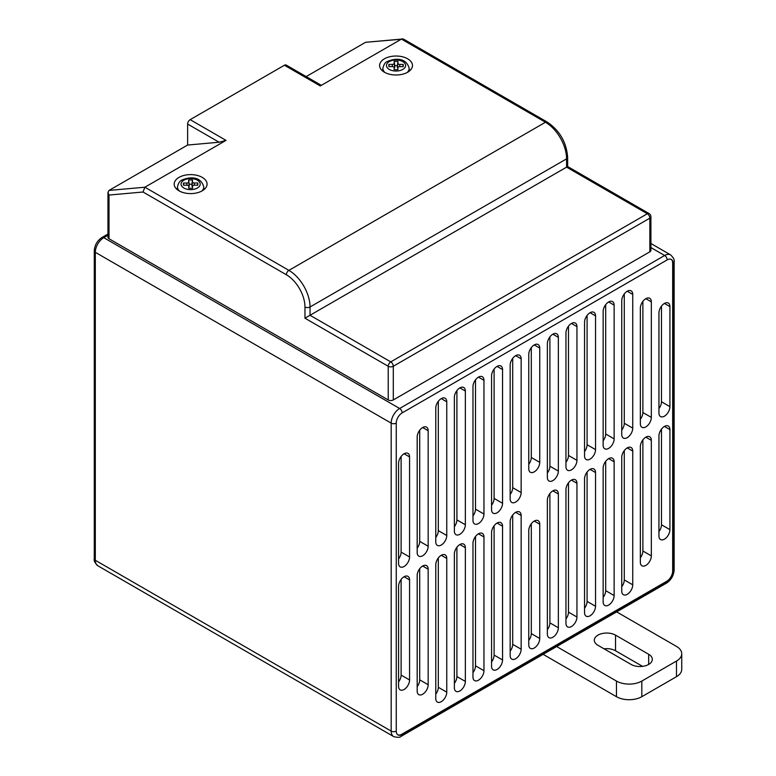<?xml version="1.0" encoding="UTF-8"?>
<svg xmlns="http://www.w3.org/2000/svg" width="776" height="776" viewBox="0 0 776 776"><rect width="100%" height="100%" fill="white"/><g stroke="black" fill="none" stroke-linecap="round" stroke-linejoin="round"><path stroke-width="1.16" d="M648.668 664.431A12.435 7.178 180 0 1 631.092 664.431L597.947 645.293A12.435 7.178 180 0 1 594.309 640.219A12.435 7.178 180 0 1 601.982 633.585A12.435 7.178 180 0 1 615.533 635.146L648.668 654.275A12.435 7.178 180 0 1 652.315 659.348A12.435 7.178 180 0 1 648.668 664.431L648.668 654.275M435.772 408.127A7.77 4.491 -60 0 1 441.272 398.602A7.77 4.491 -60 0 1 445.152 398.224A7.77 4.491 -60 0 1 446.763 401.784L446.763 535.508A7.77 4.491 -60 0 1 443.368 543.326A7.77 4.491 -60 0 1 437.383 545.412A7.77 4.491 -60 0 1 435.772 541.852L435.772 408.127M454.367 397.39A7.77 4.491 -60 0 1 459.867 387.874A7.77 4.491 -60 0 1 463.747 387.486A7.77 4.491 -60 0 1 465.357 391.046L465.357 524.77A7.77 4.491 -60 0 1 461.972 532.588A7.77 4.491 -60 0 1 455.978 534.674A7.77 4.491 -60 0 1 454.367 531.114L454.367 397.39M472.972 386.652A7.77 4.491 -60 0 1 478.462 377.136A7.77 4.491 -60 0 1 482.352 376.748A7.77 4.491 -60 0 1 483.962 380.308L483.962 514.032A7.77 4.491 -60 0 1 480.567 521.85A7.77 4.491 -60 0 1 474.582 523.936A7.77 4.491 -60 0 1 472.972 520.376L472.972 386.652M491.567 375.914A7.77 4.491 -60 0 1 497.057 366.398A7.77 4.491 -60 0 1 500.947 366.01A7.77 4.491 -60 0 1 502.557 369.57L502.557 503.294A7.77 4.491 -60 0 1 499.162 511.112A7.77 4.491 -60 0 1 493.177 513.198A7.77 4.491 -60 0 1 491.567 509.638L491.567 375.914M510.162 365.176A7.77 4.491 -60 0 1 515.662 355.66A7.77 4.491 -60 0 1 519.542 355.272A7.77 4.491 -60 0 1 521.152 358.832L521.152 492.556A7.77 4.491 -60 0 1 517.757 500.375A7.77 4.491 -60 0 1 511.772 502.46A7.77 4.491 -60 0 1 510.162 498.9L510.162 365.176M621.751 300.748A7.77 4.491 -60 0 1 627.241 291.233A7.77 4.491 -60 0 1 631.13 290.855A7.77 4.491 -60 0 1 632.741 294.405L632.741 428.139A7.77 4.491 -60 0 1 629.346 435.957A7.77 4.491 -60 0 1 623.361 438.042A7.77 4.491 -60 0 1 621.751 434.482L621.751 300.748M603.146 311.486A7.77 4.491 -60 0 1 608.646 301.971A7.77 4.491 -60 0 1 612.526 301.592A7.77 4.491 -60 0 1 614.136 305.143L614.136 438.876A7.77 4.491 -60 0 1 610.751 446.695A7.77 4.491 -60 0 1 604.756 448.77A7.77 4.491 -60 0 1 603.146 445.22L603.146 311.486M584.551 322.224A7.77 4.491 -60 0 1 590.051 312.709A7.77 4.491 -60 0 1 593.931 312.321A7.77 4.491 -60 0 1 595.541 315.88L595.541 449.614A7.77 4.491 -60 0 1 592.146 457.433A7.77 4.491 -60 0 1 586.161 459.508A7.77 4.491 -60 0 1 584.551 455.958L584.551 322.224M565.956 332.962A7.77 4.491 -60 0 1 571.446 323.446A7.77 4.491 -60 0 1 575.336 323.058A7.77 4.491 -60 0 1 576.946 326.618L576.946 460.343A7.77 4.491 -60 0 1 573.551 468.17A7.77 4.491 -60 0 1 567.566 470.246A7.77 4.491 -60 0 1 565.956 466.696L565.956 332.962M547.361 343.7A7.77 4.491 -60 0 1 552.851 334.184A7.77 4.491 -60 0 1 556.741 333.796A7.77 4.491 -60 0 1 558.351 337.356L558.351 471.08A7.77 4.491 -60 0 1 554.956 478.908A7.77 4.491 -60 0 1 548.971 480.984A7.77 4.491 -60 0 1 547.361 477.424L547.361 343.7M528.757 354.438A7.77 4.491 -60 0 1 534.257 344.922A7.77 4.491 -60 0 1 538.137 344.534A7.77 4.491 -60 0 1 539.747 348.094L539.747 462.35A7.77 4.491 -60 0 1 534.257 471.866A7.77 4.491 -60 0 1 530.367 472.254A7.77 4.491 -60 0 1 528.757 468.694L528.757 354.438M404.073 576.743A7.77 4.491 120 0 0 398.583 586.268L398.583 686.314A7.77 4.491 -60 0 0 400.193 689.874A7.77 4.491 -60 0 0 404.073 689.486A7.77 4.491 -60 0 0 409.573 679.97L409.573 579.924A7.77 4.491 120 0 0 407.963 576.364A7.77 4.491 120 0 0 404.073 576.743L409.573 579.924M422.668 566.014A7.77 4.491 120 0 0 417.178 575.53L417.178 691.077A7.77 4.491 -60 0 0 418.788 694.627A7.77 4.491 -60 0 0 422.668 694.248A7.77 4.491 -60 0 0 428.168 684.723L428.168 569.186A7.77 4.491 120 0 0 426.558 565.626A7.77 4.491 120 0 0 422.668 566.014L428.168 569.186M441.272 555.277A7.77 4.491 120 0 0 435.772 564.792L435.772 698.516A7.77 4.491 120 0 0 437.383 702.076A7.77 4.491 120 0 0 443.368 699.991A7.77 4.491 120 0 0 446.763 692.173L446.763 558.448A7.77 4.491 120 0 0 445.152 554.888A7.77 4.491 120 0 0 441.272 555.277L446.763 558.448M459.867 544.539A7.77 4.491 120 0 0 454.367 554.054L454.367 687.778A7.77 4.491 120 0 0 455.978 691.338A7.77 4.491 120 0 0 461.972 689.253A7.77 4.491 120 0 0 465.357 681.435L465.357 547.71A7.77 4.491 120 0 0 463.747 544.151A7.77 4.491 120 0 0 459.867 544.539L465.357 547.71M478.462 533.801A7.77 4.491 120 0 0 472.972 543.316L472.972 677.041A7.77 4.491 120 0 0 474.582 680.601A7.77 4.491 120 0 0 480.567 678.515A7.77 4.491 120 0 0 483.962 670.697L483.962 536.973A7.77 4.491 120 0 0 482.352 533.413A7.77 4.491 120 0 0 478.462 533.801L483.962 536.973M497.057 523.063A7.77 4.491 120 0 0 491.567 532.578L491.567 666.303A7.77 4.491 120 0 0 493.177 669.863A7.77 4.491 120 0 0 499.162 667.777A7.77 4.491 120 0 0 502.557 659.959L502.557 526.235A7.77 4.491 120 0 0 500.947 522.675A7.77 4.491 120 0 0 497.057 523.063L502.557 526.235M515.662 512.325A7.77 4.491 120 0 0 510.162 521.841L510.162 655.565A7.77 4.491 120 0 0 511.772 659.125A7.77 4.491 120 0 0 517.757 657.049A7.77 4.491 120 0 0 521.152 649.221L521.152 515.497A7.77 4.491 120 0 0 519.542 511.937A7.77 4.491 120 0 0 515.662 512.325L521.152 515.497M664.44 426.431A7.77 4.491 120 0 0 658.94 435.947L658.94 535.993A7.77 4.491 -60 0 0 660.551 539.553A7.77 4.491 -60 0 0 664.44 539.165A7.77 4.491 -60 0 0 669.93 529.649L669.93 429.603A7.77 4.491 120 0 0 668.32 426.043A7.77 4.491 120 0 0 664.44 426.431L669.93 429.603M645.836 437.169A7.77 4.491 120 0 0 640.346 446.685L640.346 562.231A7.77 4.491 -60 0 0 641.956 565.782A7.77 4.491 -60 0 0 645.836 565.403A7.77 4.491 -60 0 0 651.336 555.878L651.336 440.341A7.77 4.491 120 0 0 649.725 436.781A7.77 4.491 120 0 0 645.836 437.169L651.336 440.341M627.241 447.897A7.77 4.491 120 0 0 621.751 457.423L621.751 591.147A7.77 4.491 120 0 0 623.361 594.707A7.77 4.491 120 0 0 629.346 592.622A7.77 4.491 120 0 0 632.741 584.803L632.741 451.079A7.77 4.491 120 0 0 631.13 447.519A7.77 4.491 120 0 0 627.241 447.897L632.741 451.079M608.646 458.635A7.77 4.491 120 0 0 603.146 468.161L603.146 601.885A7.77 4.491 120 0 0 604.756 605.445A7.77 4.491 120 0 0 610.751 603.359A7.77 4.491 120 0 0 614.136 595.541L614.136 461.807A7.77 4.491 120 0 0 612.526 458.257A7.77 4.491 120 0 0 608.646 458.635L614.136 461.807M590.051 469.373A7.77 4.491 120 0 0 584.551 478.889L584.551 612.623A7.77 4.491 120 0 0 586.161 616.183A7.77 4.491 120 0 0 592.146 614.097A7.77 4.491 120 0 0 595.541 606.279L595.541 472.545A7.77 4.491 120 0 0 593.931 468.995A7.77 4.491 120 0 0 590.051 469.373L595.541 472.545M571.446 480.111A7.77 4.491 120 0 0 565.956 489.627L565.956 623.361A7.77 4.491 120 0 0 567.566 626.911A7.77 4.491 120 0 0 573.551 624.835A7.77 4.491 120 0 0 576.946 617.017L576.946 483.283A7.77 4.491 120 0 0 575.336 479.733A7.77 4.491 120 0 0 571.446 480.111L576.946 483.283M552.851 490.849A7.77 4.491 120 0 0 547.361 500.365L547.361 634.099A7.77 4.491 120 0 0 548.971 637.649A7.77 4.491 120 0 0 554.956 635.573A7.77 4.491 120 0 0 558.351 627.755L558.351 494.021A7.77 4.491 120 0 0 556.741 490.461A7.77 4.491 120 0 0 552.851 490.849L558.351 494.021M188.209 185.512A1.794 1.038 0 0 0 186.929 185.212L183.466 185.221L183.446 183.039L186.909 183.029A1.794 1.038 0 0 0 188.694 181.982L188.675 179.974L192.496 179.964L192.516 181.972A1.794 1.038 0 0 0 194.32 183L197.793 182.99L197.812 185.173L194.339 185.192A1.794 1.038 0 0 0 192.564 186.133A1.794 1.038 0 0 0 192.564 186.23L192.584 188.238L188.752 188.258L188.733 186.24A1.794 1.038 0 0 0 188.723 186.153A1.794 1.038 0 0 0 188.209 185.512M179.004 190.818A16.441 9.487 180 0 1 174.193 184.106A16.441 9.487 180 0 1 184.339 175.337A16.441 9.487 180 0 1 202.255 177.394A16.441 9.487 180 0 1 207.066 184.106A16.441 9.487 180 0 1 196.92 192.875A16.441 9.487 180 0 1 179.004 190.818M176.53 188.985A16.441 9.487 180 0 1 177.481 188.17M399.737 64.418A1.794 1.038 180 0 1 398.486 64.117A1.794 1.038 180 0 1 397.952 63.38L397.972 61.372L394.189 61.362L394.169 63.37A1.794 1.038 180 0 1 392.365 64.398L388.883 64.389L388.863 66.591L392.346 66.6A1.794 1.038 180 0 1 394.121 67.551A1.794 1.038 180 0 1 394.13 67.648L394.111 69.646L397.894 69.656L397.913 67.657A1.794 1.038 180 0 1 397.923 67.57A1.794 1.038 180 0 1 399.718 66.629L403.21 66.639L403.229 64.427L399.737 64.418L399.737 66.629M407.662 58.801A16.441 9.487 0 0 0 389.756 56.745A16.441 9.487 0 0 0 379.61 65.514A16.441 9.487 0 0 0 384.421 72.226A16.441 9.487 0 0 0 402.337 74.283A16.441 9.487 0 0 0 412.483 65.514A16.441 9.487 0 0 0 407.662 58.801M382.888 69.578A16.441 9.487 0 0 0 381.947 70.393M531.298 347.629L531.298 457.471L539.747 462.35M528.757 464.281A7.77 4.491 120 0 0 531.298 457.471M651.336 301.854L651.336 417.401A7.77 4.491 -60 0 1 647.941 425.219A7.77 4.491 -60 0 1 641.956 427.304A7.77 4.491 -60 0 1 640.346 423.745L640.346 308.198A7.77 4.491 -60 0 1 645.836 298.682A7.77 4.491 -60 0 1 649.725 298.294A7.77 4.491 -60 0 1 651.336 301.854L645.836 298.682M642.877 301.389L642.877 412.522A7.77 4.491 -60 0 1 640.346 419.331M669.93 306.607L669.93 406.663A7.77 4.491 -60 0 1 666.535 414.481A7.77 4.491 -60 0 1 660.551 416.566A7.77 4.491 -60 0 1 658.94 413.007L658.94 312.951A7.77 4.491 -60 0 1 664.44 303.435A7.77 4.491 -60 0 1 668.32 303.057A7.77 4.491 -60 0 1 669.93 306.607L664.44 303.435M661.482 306.142L661.482 401.784A7.77 4.491 -60 0 1 658.94 408.593M417.178 552.59L417.178 437.043A7.77 4.491 -60 0 1 422.668 427.527A7.77 4.491 -60 0 1 426.558 427.139A7.77 4.491 -60 0 1 428.168 430.699L428.168 546.246A7.77 4.491 -60 0 1 424.773 554.064A7.77 4.491 -60 0 1 418.788 556.149A7.77 4.491 -60 0 1 417.178 552.59M398.583 563.327L398.583 463.272A7.77 4.491 -60 0 1 404.073 453.756A7.77 4.491 -60 0 1 407.963 453.368A7.77 4.491 -60 0 1 409.573 456.928L409.573 556.984A7.77 4.491 -60 0 1 406.178 564.802A7.77 4.491 -60 0 1 400.193 566.887A7.77 4.491 -60 0 1 398.583 563.327M528.757 640.413A7.77 4.491 120 0 0 531.298 633.604L539.747 638.483A7.77 4.491 120 0 1 536.361 646.311A7.77 4.491 120 0 1 530.367 648.387A7.77 4.491 120 0 1 528.757 644.837L528.757 530.571A7.77 4.491 -60 0 1 534.257 521.055A7.77 4.491 -60 0 1 538.137 520.667A7.77 4.491 -60 0 1 539.747 524.227L534.257 521.055M539.747 638.483L539.747 524.227M397.778 734.794A8.371 4.831 120 0 0 401.745 734.271L666.759 581.263A8.371 4.831 120 0 0 672.676 571.02L672.676 263.054A8.371 4.831 120 0 0 671.153 259.349M417.178 686.653A7.77 4.491 120 0 0 419.709 679.844L419.709 568.721M398.583 681.9A7.77 4.491 120 0 0 401.114 675.091L401.114 579.459M320.284 85.952L284.414 65.242A3.589 2.066 -60 0 1 286.208 65.068L320.798 85.03L320.284 85.952L401.444 39.101L365.574 42.302L306.18 76.591M284.414 65.242L190.159 119.659L226.029 140.369L144.879 187.22L143.026 192.011L109.009 195.048L109.009 238.746L388.223 399.95L388.223 366.272L304.958 318.199L304.958 306.976A26.297 15.181 -120 0 0 286.363 274.762L143.026 192.011M226.029 140.369L219.104 142.231L187.627 124.053L187.627 145.044L109.009 190.43L107.961 192.39L109.009 195.048M187.627 124.053A3.589 2.066 -60 0 1 190.159 119.659M649.851 251.822L649.851 218.153A3.589 2.066 0 0 0 650.909 216.688L650.909 250.357A3.589 2.066 180 0 1 649.851 251.822L393.296 399.95A3.589 2.066 180 0 1 388.223 399.95M109.009 238.746A3.589 2.066 180 0 1 107.961 237.281L107.961 192.39M566.587 167.15L566.587 158.847L310.031 306.976L310.031 315.269L390.764 361.878L647.32 213.759L566.587 167.15C567.954 166.355 567.954 166.355 566.587 167.15L304.958 318.199M187.627 145.044L219.104 142.231M402.172 412.88A8.371 4.831 120 0 0 396.255 423.133L396.255 731.099A8.371 4.831 120 0 0 397.991 734.93A8.371 4.831 120 0 0 402.172 734.513L667.185 581.505A8.371 4.831 120 0 0 673.102 571.262L673.102 263.297A8.371 4.831 120 0 0 671.366 259.465A8.371 4.831 120 0 0 667.185 259.882L402.172 412.88A3.589 2.066 60 0 0 399.64 408.486L664.644 255.488L650.909 247.554M109.009 190.43L144.879 187.22L288.895 270.368L545.46 122.249A3.589 2.066 -60 0 1 547.245 122.074L403.433 39.042L365.574 42.302M402.356 38.8L401.444 39.101L545.46 122.249A29.886 17.256 -120 0 1 566.587 158.847A3.589 2.066 0 0 0 567.644 157.392L567.644 166.539L649.114 213.584A3.589 2.066 -60 0 0 647.32 213.759A3.589 2.066 60 0 1 649.851 218.153L393.296 366.272L393.296 399.95M410.145 70.393A16.441 9.487 0 0 0 409.195 69.578M397.845 68.113A2.377 1.377 180 0 1 397.37 67.279L397.38 65.621L394.771 65.611L394.761 67.269A2.377 1.377 180 0 1 394.208 68.142M394.771 65.611L394.189 61.362M397.38 65.621L397.972 61.372M402.919 66.639L403.229 64.427M389.183 66.591L388.883 64.389M203.778 188.17A16.441 9.487 180 0 1 204.728 188.985M188.81 186.715A2.377 1.377 0 0 0 189.276 185.891L188.675 179.974M189.266 184.213L191.914 184.203L192.496 179.964M191.914 184.203L191.934 185.881A2.377 1.377 0 0 0 192.477 186.744M197.492 185.183L197.793 182.99M183.747 185.221L183.446 183.039M531.298 633.604L531.298 523.761M547.361 629.685A7.77 4.491 120 0 0 549.893 622.866L549.893 493.555M565.956 618.947A7.77 4.491 120 0 0 568.488 612.128L568.488 482.817M584.551 608.209A7.77 4.491 120 0 0 587.092 601.4L587.092 472.08M603.146 597.471A7.77 4.491 120 0 0 605.687 590.662L605.687 461.342M621.751 586.734A7.77 4.491 120 0 0 624.282 579.924L624.282 450.604M640.346 557.808A7.77 4.491 120 0 0 642.877 550.999L642.877 439.876M658.94 531.579A7.77 4.491 120 0 0 661.482 524.77L661.482 429.138M510.162 651.151A7.77 4.491 120 0 0 512.703 644.342L512.703 515.031M491.567 661.889A7.77 4.491 120 0 0 494.099 655.08L494.099 525.769M472.972 672.627A7.77 4.491 120 0 0 475.504 665.818L475.504 536.507M454.367 683.365A7.77 4.491 120 0 0 456.909 676.556L456.909 547.245M435.772 694.103A7.77 4.491 120 0 0 438.314 687.293L438.314 557.983M549.893 336.891L549.893 466.201A7.77 4.491 -60 0 1 547.361 473.011M568.488 326.153L568.488 455.464A7.77 4.491 -60 0 1 565.956 462.273M587.092 315.415L587.092 444.726A7.77 4.491 -60 0 1 584.551 451.545M605.687 304.677L605.687 433.988A7.77 4.491 -60 0 1 603.146 440.807M624.282 293.939L624.282 423.26A7.77 4.491 -60 0 1 621.751 430.069M512.703 358.366L512.703 487.677A7.77 4.491 -60 0 1 510.162 494.487M494.099 369.104L494.099 498.415A7.77 4.491 -60 0 1 491.567 505.225M475.504 379.842L475.504 509.153A7.77 4.491 -60 0 1 472.972 515.962M456.909 390.58L456.909 519.891A7.77 4.491 -60 0 1 454.367 526.7M438.314 401.318L438.314 530.629A7.77 4.491 -60 0 1 435.772 537.438M419.709 430.234L419.709 541.367A7.77 4.491 -60 0 1 417.178 548.176M401.114 456.463L401.114 552.105A7.77 4.491 -60 0 1 398.583 558.914M676.488 661.065A17.935 10.35 0 0 0 681.735 653.741L681.735 669.358A17.935 10.35 180 0 1 676.488 676.682L676.488 661.065L641.82 681.066L641.82 696.693A17.935 10.35 180 0 1 616.464 696.693L543.122 654.343M681.735 653.741A17.935 10.35 0 0 0 676.488 646.418L616.668 611.886M616.464 696.693L616.464 681.066L556.654 646.534M616.464 681.066A17.935 10.35 0 0 0 641.82 681.066M604.067 648.823A12.435 7.178 180 0 1 615.533 650.763L642.557 666.361M676.488 676.682L641.82 696.693M183.864 180.207A9.564 5.519 0 0 0 183.864 188.015A9.564 5.519 0 0 0 197.385 188.015A9.564 5.519 0 0 0 197.385 180.207A9.564 5.519 0 0 0 183.864 180.207M179.528 191.109A13.153 7.595 180 0 1 177.481 187.035C178.305 183.117 179.838 180.789 182.069 180.022C188.704 177.093 200.732 175.405 203.778 187.035A13.153 7.595 180 0 1 201.721 191.109M389.28 61.605A9.564 5.519 0 0 0 389.28 69.413A9.564 5.519 0 0 0 402.802 69.413A9.564 5.519 0 0 0 402.802 61.605A9.564 5.519 0 0 0 389.28 61.605M384.945 72.507A13.153 7.595 180 0 1 382.888 68.443C383.722 64.524 385.255 62.187 387.486 61.43C394.121 58.501 406.149 56.803 409.195 68.443A13.153 7.595 180 0 1 407.138 72.507M534.257 344.922L539.747 348.094M642.877 412.522L651.336 417.401M661.482 401.784L669.93 406.663M419.709 679.844L428.168 684.723M401.114 675.091L409.573 679.97M396.255 423.133A3.589 2.066 180 0 1 391.182 423.133L95.312 252.316L95.312 560.282L391.182 731.099L391.182 423.133A11.95 6.906 -60 0 1 399.64 408.486L103.771 237.669A11.95 6.906 120 0 0 95.312 252.316A3.589 2.066 0 0 1 94.265 250.852C94.653 245.138 97.223 240.686 101.976 237.495A3.589 2.066 60 0 1 103.771 237.669L107.961 235.254M667.185 259.882A3.589 2.066 60 0 0 664.644 255.488A11.95 6.906 -60 0 1 670.629 254.897L650.909 243.509M95.312 560.282A11.95 6.906 120 0 0 97.795 565.752C94.876 562.881 93.702 560.563 94.265 558.817A3.589 2.066 0 0 0 95.312 560.282M97.795 565.752L393.655 736.569A11.95 6.906 -60 0 1 391.182 731.099A3.589 2.066 180 0 0 396.255 731.099M286.363 274.762A3.589 2.066 120 0 1 288.895 270.368A29.886 17.256 60 0 1 310.031 306.976A3.589 2.066 180 0 1 304.958 306.976M401.745 734.271L402.172 734.513A3.589 2.066 60 0 1 401.425 736.152L666.438 583.154C671.192 579.963 673.762 575.511 674.15 569.797A3.589 2.066 180 0 1 673.102 571.262L672.676 571.02M674.15 569.797L674.15 261.832A3.589 2.066 180 0 1 673.102 263.297L672.676 263.054M666.759 581.263L667.185 581.505A3.589 2.066 60 0 1 666.438 583.154M388.223 366.272A3.589 2.066 0 0 0 393.296 366.272A3.589 2.066 60 0 0 390.764 361.878A3.589 2.066 120 0 0 388.223 366.272M392.365 66.6L392.365 64.398M394.761 67.269L394.169 63.37M397.37 67.279L397.952 63.38M186.909 185.212L186.909 183.029M189.276 185.891L188.694 181.982M191.934 185.881L192.516 181.972M194.32 185.192L194.32 183M549.893 622.866L558.351 627.755M568.488 612.128L576.946 617.017M587.092 601.4L595.541 606.279M605.687 590.662L614.136 595.541M624.282 579.924L632.741 584.803M642.877 550.999L651.336 555.878M661.482 524.77L669.93 529.649M512.703 644.342L521.152 649.221M494.099 655.08L502.557 659.959M475.504 665.818L483.962 670.697M456.909 676.556L465.357 681.435M438.314 687.293L446.763 692.173M552.851 334.184L558.351 337.356M549.893 466.201L558.351 471.08M571.446 323.446L576.946 326.618M568.488 455.464L576.946 460.343M590.051 312.709L595.541 315.88M587.092 444.726L595.541 449.614M608.646 301.971L614.136 305.143M605.687 433.988L614.136 438.876M627.241 291.233L632.741 294.405M624.282 423.26L632.741 428.139M515.662 355.66L521.152 358.832M512.703 487.677L521.152 492.556M497.057 366.398L502.557 369.57M494.099 498.415L502.557 503.294M478.462 377.136L483.962 380.308M475.504 509.153L483.962 514.032M459.867 387.874L465.357 391.046M456.909 519.891L465.357 524.77M441.272 398.602L446.763 401.784M438.314 530.629L446.763 535.508M428.168 430.699L422.668 427.527M419.709 541.367L428.168 546.246M409.573 456.928L404.073 453.756M401.114 552.105L409.573 556.984M615.533 635.146L615.533 650.763M203.778 189.8L203.778 187.035M409.195 71.208L409.195 68.443M94.265 558.817L94.265 250.852M107.961 234.042L101.976 237.495M393.655 736.569C397.603 737.656 400.193 737.52 401.425 736.152M674.15 261.832C674.693 260.018 673.519 257.71 670.629 254.897M650.909 216.688A3.589 3.589 0 0 0 649.114 213.584M567.644 157.392C566.499 142.347 559.709 130.572 547.245 122.074M382.888 71.208L382.888 68.443M177.481 189.8L177.481 187.035"/></g></svg>
